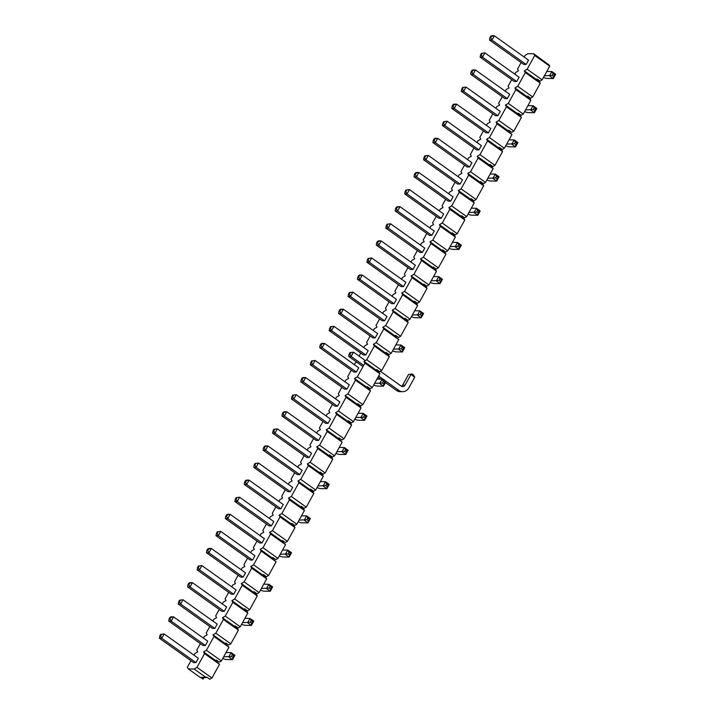 <?xml version="1.0" encoding="UTF-8"?>
<svg xmlns="http://www.w3.org/2000/svg" width="715" height="715" viewBox="0 0 715 715"><rect width="100%" height="100%" fill="white"/><g stroke="black" fill="none" stroke-linecap="round" stroke-linejoin="round"><path stroke-width="1.07" d="M160.544 634.42L164.128 633.937L160.544 634.42L159.329 638.2L161.751 638.245L195.964 662.599L193.542 662.555L159.329 638.2M159.651 636.028L160.562 636.046L161.751 638.245L164.128 633.937L198.341 658.292L195.964 662.599L193.542 662.555M160.562 636.046L161.456 634.428M179.411 600.234L182.995 599.76L179.411 600.234L178.196 604.023L180.618 604.059L214.831 628.413L212.409 628.378L178.196 604.023M178.518 601.851L179.429 601.869L180.618 604.059L182.995 599.76L217.208 624.106L214.831 628.413L212.409 628.378M179.429 601.869L180.323 600.251M231.437 656.424L232.849 657.434L233.742 655.816L232.321 654.806L231.437 656.424L223.634 656.835M168.767 621.112L169.089 618.94L169.991 618.958L170.885 617.34L173.566 616.848L171.189 621.156L168.767 621.112L202.971 645.466L205.393 645.502L171.189 621.156L169.991 618.958M222.714 658.506A8.249 2.038 -151.1 0 0 226.548 659.516L232.527 659.605L228.755 656.915L231.133 652.616L226.012 652.536M232.321 654.806L231.133 652.616L234.904 655.298L232.527 659.605L232.849 657.434M234.904 655.298L233.742 655.816M170.885 617.34L169.973 617.322L171.144 616.813L173.566 616.848L207.77 641.203L205.393 645.502L202.971 645.466M169.973 617.322L169.089 618.94M250.304 622.247L251.716 623.257L252.609 621.639L251.197 620.629L250.304 622.247L242.501 622.658M187.634 586.935L187.956 584.763L188.858 584.772L189.752 583.163L192.433 582.662L190.056 586.97L187.634 586.935L221.847 611.289L224.269 611.325L190.056 586.97L188.858 584.772M241.581 624.32A8.249 2.038 -151.1 0 0 245.415 625.33L251.394 625.428L247.622 622.738L250 618.43L244.879 618.35M251.197 620.629L250 618.43L253.771 621.121L251.394 625.428L251.716 623.257M253.771 621.121L252.609 621.639M189.752 583.163L188.849 583.145L190.011 582.627L192.433 582.662L226.637 607.017L224.269 611.325L221.847 611.289M188.849 583.145L187.956 584.763M198.278 566.057L201.871 565.574L198.278 566.057L197.072 569.846L199.494 569.882L233.698 594.236L231.276 594.201L197.072 569.846M197.385 567.674L198.296 567.683L199.494 569.882L201.871 565.574L236.075 589.929L233.698 594.236L231.276 594.201M198.296 567.683L199.19 566.074M269.171 588.07L270.583 589.071L271.477 587.462L270.064 586.452L269.171 588.07L261.368 588.481M206.501 552.758L206.823 550.577L207.734 550.595L208.619 548.977L211.3 548.485L208.923 552.793L206.501 552.758L240.714 577.103L243.136 577.148L208.923 552.793L207.734 550.595M260.457 590.143A8.249 2.038 -151.1 0 0 264.291 591.153L270.27 591.242L266.489 588.561L268.867 584.253L263.746 584.173M270.064 586.452L268.867 584.253L272.647 586.944L270.27 591.242L270.583 589.071M272.647 586.944L271.477 587.462M208.619 548.977L207.716 548.968L208.878 548.45L211.3 548.485L245.513 572.84L243.136 577.148L240.714 577.103M207.716 548.968L206.823 550.577M217.146 531.88L220.738 531.397L217.146 531.88L215.939 535.669L218.361 535.705L252.565 560.06L250.143 560.015L215.939 535.669M216.261 533.488L217.163 533.506L218.361 535.705L220.738 531.397L254.942 555.752L252.565 560.06L250.143 560.015M217.163 533.506L218.057 531.889M288.038 553.884L289.459 554.894L290.344 553.276L288.931 552.275L288.038 553.884L280.244 554.295M225.368 518.572L225.69 516.4L226.601 516.418L227.495 514.8L230.167 514.308L227.79 518.616L225.368 518.572L259.581 542.926L262.003 542.962L227.79 518.616L226.601 516.418M279.324 555.966A8.249 2.038 -151.1 0 0 283.158 556.976L289.137 557.065L285.356 554.375L287.734 550.076L282.622 549.996M288.931 552.275L287.734 550.076L291.514 552.758L289.137 557.065L289.459 554.894M291.514 552.758L290.344 553.276M227.495 514.8L226.584 514.782L227.745 514.273L230.167 514.308L264.38 538.663L262.003 542.962L259.581 542.926M226.584 514.782L225.69 516.4M236.013 497.694L239.605 497.22L236.013 497.694L234.806 501.483L237.228 501.519L271.432 525.874L269.01 525.838L234.806 501.483M235.128 499.311L236.03 499.329L237.228 501.519L239.605 497.22L273.809 521.566L271.432 525.874L269.01 525.838M236.03 499.329L236.924 497.712M306.905 519.707L308.326 520.717L309.211 519.099L307.799 518.089L306.905 519.707L299.111 520.118M244.235 484.395L244.557 482.223L245.468 482.232L246.362 480.623L249.035 480.123L246.657 484.43L244.235 484.395L278.448 508.749L280.87 508.785L246.657 484.43L245.468 482.232M298.191 521.78A8.249 2.038 -151.1 0 0 302.025 522.79L308.004 522.888L304.233 520.198L306.601 515.89L301.489 515.81M307.799 518.089L306.601 515.89L310.382 518.581L308.004 522.888L308.326 520.717M310.382 518.581L309.211 519.099M246.362 480.623L245.451 480.605L246.612 480.087L249.035 480.123L283.247 504.477L280.87 508.785L278.448 508.749M245.451 480.605L244.557 482.223M254.889 463.517L258.473 463.034L254.889 463.517L253.673 467.306L256.095 467.342L290.308 491.697L287.886 491.661L253.673 467.306M253.995 465.134L254.898 465.143L256.095 467.342L258.473 463.034L292.676 487.389L290.308 491.697L287.886 491.661M254.898 465.143L255.791 463.535M325.772 485.53L327.193 486.531L328.087 484.922L326.666 483.912L325.772 485.53L317.978 485.941M263.111 450.218L263.424 448.046L264.336 448.055L265.229 446.437L267.911 445.945L265.533 450.253L263.111 450.218L297.315 474.572L299.737 474.608L265.533 450.253L264.336 448.055M317.058 487.603A8.249 2.038 -151.1 0 0 320.892 488.613L326.871 488.702L323.1 486.021L325.477 481.713L320.356 481.633M326.666 483.912L325.477 481.713L329.249 484.404L326.871 488.702L327.193 486.531M329.249 484.404L328.087 484.922M265.229 446.437L264.318 446.428L265.488 445.91L267.911 445.945L302.114 470.3L299.737 474.608L297.315 474.572M264.318 446.428L263.424 448.046M273.756 429.34L277.34 428.857L273.756 429.34L272.54 433.129L274.962 433.165L309.175 457.52L306.753 457.475L272.54 433.129M272.862 430.948L273.774 430.966L274.962 433.165L277.34 428.857L311.552 453.212L309.175 457.52L306.753 457.475M273.774 430.966L274.658 429.349M344.648 451.344L346.06 452.354L346.954 450.736L345.533 449.735L344.648 451.344L336.845 451.755M281.978 416.032L282.3 413.86L283.203 413.878L284.096 412.26L286.778 411.769L284.4 416.076L281.978 416.032L316.182 440.386L318.604 440.422L284.4 416.076L283.203 413.878M335.925 453.426A8.249 2.038 -151.1 0 0 339.759 454.436L345.738 454.526L341.967 451.835L344.344 447.536L339.223 447.456M345.533 449.735L344.344 447.536L348.116 450.218L345.738 454.526L346.06 452.354M348.116 450.218L346.954 450.736M284.096 412.26L283.185 412.251L284.356 411.733L286.778 411.769L320.981 436.123L318.604 440.422L316.182 440.386M283.185 412.251L282.3 413.86M292.623 395.154L296.207 394.68L292.623 395.154L291.407 398.943L293.829 398.979L328.042 423.334L325.62 423.298L291.407 398.943M291.729 396.771L292.641 396.789L293.829 398.979L296.207 394.68L330.419 419.035L328.042 423.334L325.62 423.298M292.641 396.789L293.534 395.172M363.515 417.167L364.927 418.177L365.821 416.559L364.4 415.549L363.515 417.167L355.713 417.578M300.845 381.855L301.167 379.683L302.07 379.692L302.963 378.083L305.645 377.592L303.267 381.89L300.845 381.855L335.049 406.209L337.471 406.245L303.267 381.89L302.07 379.692M354.792 419.24A8.249 2.038 -151.1 0 0 358.626 420.25L364.605 420.349L360.834 417.658L363.211 413.35L358.09 413.27M364.4 415.549L363.211 413.35L366.983 416.041L364.605 420.349L364.927 418.177M366.983 416.041L365.821 416.559M302.963 378.083L302.052 378.065L303.223 377.547L305.645 377.592L339.848 401.937L337.471 406.245L335.049 406.209M302.052 378.065L301.167 379.683M311.49 360.977L315.074 360.494L311.49 360.977L310.274 364.766L312.696 364.802L346.909 389.157L344.487 389.121L310.274 364.766M310.596 362.594L311.508 362.603L312.696 364.802L315.074 360.494L349.286 384.849L346.909 389.157L344.487 389.121M311.508 362.603L312.401 360.995M330.357 326.8L333.95 326.317L330.357 326.8L329.15 330.589L331.572 330.625L365.776 354.98L363.354 354.935L329.15 330.589M329.463 328.408L330.375 328.426L331.572 330.625L333.95 326.317L368.154 350.672L365.776 354.98L363.354 354.935M330.375 328.426L331.268 326.809M349.224 292.614L352.817 292.14L349.224 292.614L348.017 296.403L350.439 296.448L384.643 320.794L382.221 320.758L348.017 296.403M348.339 294.231L349.242 294.249L350.439 296.448L352.817 292.14L387.021 316.495L384.643 320.794L382.221 320.758M349.242 294.249L350.136 292.632M368.091 258.437L371.684 257.954L368.091 258.437L366.884 262.226L369.306 262.262L403.51 286.617L401.088 286.581L366.884 262.226M367.206 260.054L368.109 260.063L369.306 262.262L371.684 257.954L405.888 282.309L403.51 286.617L401.088 286.581M368.109 260.063L369.003 258.455M382.382 382.99L383.794 383.991L384.688 382.382L383.276 381.372L382.382 382.99L374.58 383.401M319.712 347.678L320.034 345.506L320.937 345.515L321.83 343.897L324.512 343.406L322.134 347.713L319.712 347.678L353.925 372.032L356.347 372.068L322.134 347.713L320.937 345.515M373.659 385.063A8.249 2.038 -151.1 0 0 377.493 386.073L383.472 386.171L379.701 383.481L382.078 379.173L376.957 379.093M383.276 381.372L382.078 379.173L385.85 381.864L383.472 386.171L383.794 383.991M385.85 381.864L384.688 382.382M321.83 343.897L320.928 343.888L322.09 343.37L324.512 343.406L358.716 367.76L356.347 372.068L353.925 372.032M320.928 343.888L320.034 345.506M401.249 348.804L402.661 349.814L403.555 348.196L402.143 347.195L401.249 348.804L393.447 349.215M338.579 313.492L338.901 311.32L339.813 311.338L340.697 309.72L343.379 309.229L341.001 313.536L338.579 313.492L372.792 337.846L375.214 337.891L341.001 313.536L339.813 311.338M392.535 350.886A8.249 2.038 -151.1 0 0 396.369 351.896L402.348 351.986L398.568 349.304L400.945 344.996L395.824 344.916M402.143 347.195L400.945 344.996L404.726 347.678L402.348 351.986L402.661 349.814M404.726 347.678L403.555 348.196M340.697 309.72L339.795 309.711L340.957 309.193L343.379 309.229L377.592 333.583L375.214 337.891L372.792 337.846M339.795 309.711L338.901 311.32M420.116 314.627L421.537 315.637L422.422 314.019L421.01 313.009L420.116 314.627L412.323 315.038M357.446 279.315L357.768 277.143L358.68 277.152L359.565 275.543L362.246 275.052L359.868 279.351L357.446 279.315L391.659 303.669L394.081 303.705L359.868 279.351L358.68 277.152M411.402 316.7A8.249 2.038 -151.1 0 0 415.236 317.71L421.215 317.809L417.435 315.118L419.812 310.81L414.691 310.73M421.01 313.009L419.812 310.81L423.593 313.501L421.215 317.809L421.537 315.637M423.593 313.501L422.422 314.019M359.565 275.543L358.662 275.525L359.824 275.007L362.246 275.052L396.459 299.397L394.081 303.705L391.659 303.669M358.662 275.525L357.768 277.143M438.983 280.45L440.404 281.451L441.289 279.842L439.877 278.832L438.983 280.45L431.19 280.861M376.313 245.138L376.635 242.966L377.547 242.975L378.441 241.357L381.113 240.866L378.736 245.174L376.313 245.138L410.526 269.492L412.948 269.528L378.736 245.174L377.547 242.975M430.269 282.523A8.249 2.038 -151.1 0 0 434.103 283.533L440.082 283.632L436.311 280.941L438.679 276.633L433.567 276.553M439.877 278.832L438.679 276.633L442.46 279.324L440.082 283.632L440.404 281.451M442.46 279.324L441.289 279.842M378.441 241.357L377.529 241.348L378.691 240.83L381.113 240.866L415.326 265.22L412.948 269.528L410.526 269.492M377.529 241.348L376.635 242.966M386.967 224.26L390.551 223.777L386.967 224.26L385.751 228.049L388.173 228.085L422.386 252.44L419.955 252.395L385.751 228.049M386.073 225.869L386.976 225.886L388.173 228.085L390.551 223.777L424.755 248.132L422.386 252.44L419.955 252.395M386.976 225.886L387.87 224.269M405.834 190.074L409.418 189.6L405.834 190.074L404.619 193.863L407.041 193.908L441.253 218.254L438.831 218.218L404.619 193.863M404.94 191.691L405.852 191.709L407.041 193.908L409.418 189.6L443.631 213.955L441.253 218.254L438.831 218.218M405.852 191.709L406.737 190.092M424.701 155.897L428.285 155.414L424.701 155.897L423.486 159.686L425.908 159.722L460.12 184.077L457.698 184.041L423.486 159.686M423.807 157.515L424.719 157.523L425.908 159.722L428.285 155.414L462.498 179.769L460.12 184.077L457.698 184.041M424.719 157.523L425.604 155.915M443.568 121.72L447.152 121.237L443.568 121.72L442.353 125.509L444.775 125.545L478.987 149.9L476.565 149.855L442.353 125.509M442.674 123.329L443.586 123.346L444.775 125.545L447.152 121.237L481.365 145.592L478.987 149.9L476.565 149.855M443.586 123.346L444.48 121.729M457.85 246.264L459.271 247.274L460.165 245.656L458.744 244.655L457.85 246.264L450.057 246.675M395.189 210.952L395.502 208.78L396.414 208.798L397.308 207.18L399.989 206.689L397.612 210.997L395.189 210.952L429.393 235.306L431.815 235.351L397.612 210.997L396.414 208.798M449.136 248.346A8.249 2.038 -151.1 0 0 452.97 249.356L458.95 249.446L455.178 246.764L457.555 242.456L452.434 242.376M458.744 244.655L457.555 242.456L461.327 245.138L458.95 249.446L459.271 247.274M461.327 245.138L460.165 245.656M397.308 207.18L396.396 207.171L397.567 206.653L399.989 206.689L434.193 231.043L431.815 235.351L429.393 235.306M396.396 207.171L395.502 208.78M476.726 212.087L478.138 213.097L479.032 211.479L477.611 210.469L476.726 212.087L468.924 212.498M414.056 176.775L414.378 174.603L415.281 174.621L416.175 173.003L418.856 172.512L416.479 176.811L414.056 176.775L448.26 201.13L450.682 201.165L416.479 176.811L415.281 174.621M468.003 214.16A8.249 2.038 -151.1 0 0 471.837 215.17L477.817 215.269L474.045 212.578L476.422 208.271L471.301 208.19M477.611 210.469L476.422 208.271L480.194 210.961L477.817 215.269L478.138 213.097M480.194 210.961L479.032 211.479M416.175 173.003L415.263 172.985L416.434 172.467L418.856 172.512L453.06 196.857L450.682 201.165L448.26 201.13M415.263 172.985L414.378 174.603M495.593 177.91L497.005 178.911L497.899 177.302L496.478 176.292L495.593 177.91L487.791 178.321M432.924 142.598L433.245 140.426L434.148 140.435L435.042 138.826L437.723 138.326L435.346 142.634L432.924 142.598L467.127 166.953L469.549 166.988L435.346 142.634L434.148 140.435M486.87 179.983A8.249 2.038 -151.1 0 0 490.704 180.993L496.684 181.092L492.912 178.401L495.289 174.094L490.168 174.013M496.478 176.292L495.289 174.094L499.061 176.784L496.684 181.092L497.005 178.911M499.061 176.784L497.899 177.302M435.042 138.826L434.13 138.808L435.301 138.29L437.723 138.326L471.927 162.68L469.549 166.988L467.127 166.953M434.13 138.808L433.245 140.426M514.46 143.724L515.873 144.734L516.766 143.116L515.354 142.115L514.46 143.724L506.658 144.144M451.791 108.412L452.112 106.24L453.015 106.258L453.909 104.64L456.59 104.149L454.213 108.457L451.791 108.412L485.994 132.767L488.417 132.811L454.213 108.457L453.015 106.258M505.737 145.806A8.249 2.038 -151.1 0 0 509.572 146.816L515.551 146.906L511.779 144.224L514.157 139.917L509.035 139.836M515.354 142.115L514.157 139.917L517.928 142.598L515.551 146.906L515.873 144.734M517.928 142.598L516.766 143.116M453.909 104.64L453.006 104.631L454.168 104.113L456.59 104.149L490.794 128.503L488.417 132.811L485.994 132.767M453.006 104.631L452.112 106.24M462.435 87.534L466.028 87.06L462.435 87.534L461.229 91.323L463.651 91.368L497.854 115.714L495.432 115.678L461.229 91.323M461.541 89.152L462.453 89.169L463.651 91.368L466.028 87.06L500.232 111.415L497.854 115.714L495.432 115.678M462.453 89.169L463.347 87.552M533.327 109.547L534.74 110.557L535.633 108.939L534.221 107.929L533.327 109.547L525.525 109.958M470.658 74.235L470.979 72.063L471.891 72.081L472.776 70.463L475.457 69.972L473.08 74.271L470.658 74.235L504.87 98.59L507.293 98.625L473.08 74.271L471.891 72.081M524.613 111.629A8.249 2.038 -151.1 0 0 528.448 112.63L534.427 112.729L530.646 110.039L533.024 105.731L527.902 105.65M534.221 107.929L533.024 105.731L536.804 108.421L534.427 112.729L534.74 110.557M536.804 108.421L535.633 108.939M472.776 70.463L471.873 70.445L473.035 69.927L475.457 69.972L509.67 94.317L507.293 98.625L504.87 98.59M471.873 70.445L470.979 72.063M481.302 53.357L484.895 52.874L481.302 53.357L480.096 57.146L482.518 57.182L516.722 81.537L514.3 81.501L480.096 57.146M480.417 54.975L481.32 54.984L482.518 57.182L484.895 52.874L519.099 77.229L516.722 81.537L514.3 81.501M481.32 54.984L482.214 53.375M552.195 75.37L553.616 76.371L554.5 74.762L553.088 73.752L552.195 75.37L544.401 75.781M489.525 40.058L489.847 37.886L490.758 37.895L491.643 36.286L494.324 35.786L491.947 40.094L489.525 40.058L523.738 64.413L526.16 64.448L491.947 40.094L490.758 37.895M543.48 77.443A8.249 2.038 -151.1 0 0 547.315 78.453L553.294 78.552L549.513 75.862L551.891 71.554L546.769 71.473M553.088 73.752L551.891 71.554L555.671 74.244L553.294 78.552L553.616 76.371M555.671 74.244L554.5 74.762M491.643 36.286L490.74 36.268L491.902 35.75L494.324 35.786L528.537 60.14L526.16 64.448L523.738 64.413M490.74 36.268L489.847 37.886M533.765 53.777L527.938 53.688L525.114 55.341L524.175 57.039L525.114 55.341L527.938 53.688L533.765 53.777L546.046 62.786L533.765 53.777L534.731 55.484L533.765 53.777M517.544 69.06L521.128 62.554L517.544 69.06L518.5 70.776L515.685 72.43L514.746 74.128L515.685 72.43L518.5 70.776L517.544 69.06M508.106 86.149L511.699 79.642L508.106 86.149L509.071 87.865L506.247 89.518L505.308 91.216L506.247 89.518L509.071 87.865L508.106 86.149M498.668 103.246L502.261 96.74L498.668 103.246L499.633 104.953L496.818 106.607L495.87 108.314L496.818 106.607L499.633 104.953L498.668 103.246M489.239 120.334L492.832 113.828L489.239 120.334L490.204 122.042L487.38 123.695L486.441 125.402L487.38 123.695L490.204 122.042L489.239 120.334M479.801 137.423L483.394 130.916L479.801 137.423L480.766 139.13L477.951 140.784L477.003 142.491L477.951 140.784L480.766 139.13L479.801 137.423M470.372 154.512L473.965 148.005L470.372 154.512L471.337 156.228L468.513 157.872L467.574 159.579L468.513 157.872L471.337 156.228L470.372 154.512M460.934 171.6L464.527 165.094L460.934 171.6L461.899 173.316L459.075 174.969L458.136 176.668L459.075 174.969L461.899 173.316L460.934 171.6M451.505 188.689L455.089 182.182L451.505 188.689L452.461 190.405L449.646 192.058L448.707 193.756L449.646 192.058L452.461 190.405L451.505 188.689M442.067 205.786L445.66 199.279L442.067 205.786L443.032 207.493L440.208 209.146L439.269 210.845L440.208 209.146L443.032 207.493L442.067 205.786M432.629 222.874L436.221 216.368L432.629 222.874L433.594 224.582L430.779 226.235L429.831 227.942L430.779 226.235L433.594 224.582L432.629 222.874M423.2 239.963L426.792 233.456L423.2 239.963L424.165 241.67L421.341 243.323L420.402 245.031L421.341 243.323L424.165 241.67L423.2 239.963M413.762 257.051L417.354 250.545L413.762 257.051L414.727 258.767L411.911 260.412L410.964 262.119L411.911 260.412L414.727 258.767L413.762 257.051M404.332 274.14L407.925 267.633L404.332 274.14L405.298 275.856L402.474 277.509L401.535 279.207L402.474 277.509L405.298 275.856L404.332 274.14M394.894 291.228L398.487 284.722L394.894 291.228L395.86 292.944L393.036 294.598L392.097 296.296L393.036 294.598L395.86 292.944L394.894 291.228M385.465 308.326L389.049 301.819L385.465 308.326L386.422 310.033L383.606 311.686L382.668 313.385L383.606 311.686L386.422 310.033L385.465 308.326M376.027 325.414L379.62 318.908L376.027 325.414L376.993 327.121L374.168 328.775L373.23 330.482L374.168 328.775L376.993 327.121L376.027 325.414M366.589 342.503L370.182 335.996L366.589 342.503L367.555 344.21L364.739 345.863L363.801 347.57L364.739 345.863L367.555 344.21L366.589 342.503M359.082 356.115L360.753 353.085L359.082 356.115M356.722 362.121L355.301 362.952L354.363 364.659L355.301 362.952L356.722 362.121M347.722 376.68L351.315 370.173L347.722 376.68L348.688 378.396L345.872 380.049L344.925 381.747L345.872 380.049L348.688 378.396L347.722 376.68M338.293 393.768L341.886 387.262L338.293 393.768L339.259 395.484L336.434 397.138L335.496 398.836L336.434 397.138L339.259 395.484L338.293 393.768M328.855 410.857L332.448 404.35L328.855 410.857L329.821 412.573L326.996 414.226L326.058 415.924L326.996 414.226L329.821 412.573L328.855 410.857M319.426 427.954L323.01 421.448L319.426 427.954L320.383 429.661L317.567 431.315L316.629 433.022L317.567 431.315L320.383 429.661L319.426 427.954M309.988 445.043L313.581 438.536L309.988 445.043L310.954 446.75L308.129 448.403L307.191 450.11L308.129 448.403L310.954 446.75L309.988 445.043M300.55 462.131L304.143 455.625L300.55 462.131L301.516 463.847L298.7 465.492L297.762 467.199L298.7 465.492L301.516 463.847L300.55 462.131M291.121 479.22L294.714 472.713L291.121 479.22L292.086 480.936L289.262 482.589L288.324 484.287L289.262 482.589L292.086 480.936L291.121 479.22M281.683 496.308L285.276 489.802L281.683 496.308L282.648 498.024L279.833 499.678L278.886 501.376L279.833 499.678L282.648 498.024L281.683 496.308M272.254 513.397L275.847 506.89L272.254 513.397L273.219 515.113L270.395 516.766L269.457 518.464L270.395 516.766L273.219 515.113L272.254 513.397M262.816 530.494L266.409 523.988L262.816 530.494L263.781 532.201L260.957 533.855L260.019 535.562L260.957 533.855L263.781 532.201L262.816 530.494M253.387 547.583L256.98 541.076L253.387 547.583L254.343 549.29L251.528 550.943L250.59 552.65L251.528 550.943L254.343 549.29L253.387 547.583M243.949 564.671L247.542 558.165L243.949 564.671L244.914 566.387L242.09 568.032L241.152 569.739L242.09 568.032L244.914 566.387L243.949 564.671M234.511 581.76L238.104 575.253L234.511 581.76L235.476 583.476L232.661 585.129L231.723 586.827L232.661 585.129L235.476 583.476L234.511 581.76M225.082 598.848L228.675 592.342L225.082 598.848L226.047 600.564L223.223 602.218L222.285 603.916L223.223 602.218L226.047 600.564L225.082 598.848M215.644 615.937L219.237 609.43L215.644 615.937L216.609 617.653L213.794 619.306L212.847 621.004L213.794 619.306L216.609 617.653L215.644 615.937M206.215 633.034L209.808 626.528L206.215 633.034L207.18 634.741L204.356 636.395L203.418 638.102L204.356 636.395L207.18 634.741L206.215 633.034M196.777 650.123L200.37 643.616L196.777 650.123L197.742 651.83L194.918 653.483L193.98 655.19L194.918 653.483L197.742 651.83L196.777 650.123M187.348 667.211L190.941 660.705L187.348 667.211L188.304 668.918L194.14 669.017L196.956 667.363L204.535 653.635L203.569 651.928L206.394 650.275L213.973 636.547L213.007 634.831L215.823 633.186L223.402 619.458L222.436 617.742L225.261 616.089L232.84 602.37L231.875 600.654L234.69 599L242.269 585.281L241.304 583.565L244.128 581.912L251.707 568.184L250.742 566.477L253.566 564.823L261.136 551.095L260.18 549.388L262.995 547.735L270.574 534.007L269.609 532.291L272.433 530.646L280.012 516.918L279.047 515.202L281.862 513.549L289.441 499.83L288.476 498.114L291.3 496.46L298.879 482.741L297.914 481.025L300.729 479.372L308.308 465.644L307.343 463.937L310.167 462.283L317.746 448.555L316.781 446.848L319.605 445.195L327.175 431.467L326.219 429.76L329.034 428.106L336.613 414.378L335.648 412.662L338.472 411.009L346.051 397.29L345.086 395.574L347.901 393.92L355.48 380.201L354.515 378.485L357.339 376.832L364.918 363.104L363.953 361.397L366.768 359.743L374.347 346.015L373.382 344.308L376.206 342.655L383.785 328.927L382.82 327.22L385.644 325.566L393.214 311.838L392.258 310.122L395.073 308.478L402.652 294.75L401.687 293.034L404.511 291.38L412.09 277.661L411.125 275.945L413.94 274.292L421.519 260.564L420.554 258.857L423.378 257.203L430.957 243.475L429.992 241.768L432.807 240.115L440.386 226.387L439.421 224.68L442.245 223.026L449.824 209.298L448.859 207.582L451.683 205.938L459.253 192.21L458.297 190.494L461.112 188.84L468.691 175.121L467.726 173.405L470.55 171.752L478.129 158.024L477.164 156.317L479.979 154.663L487.558 140.935L486.593 139.228L489.418 137.575L496.997 123.847L496.031 122.14L498.847 120.486L506.426 106.758L505.46 105.042L508.285 103.398L515.864 89.67L514.898 87.954L517.723 86.3L525.293 72.581L524.336 70.865L527.152 69.212L534.731 55.484L549.71 66.155L542.131 79.883L527.152 69.212L534.731 55.484L549.71 66.155L542.131 79.883L540.048 81.099L537.099 78.999L540.048 81.099L542.131 79.883L527.152 69.212L524.336 70.865L536.366 79.428L537.099 78.999L536.366 79.428L524.336 70.865L525.293 72.581L540.281 83.244L532.702 96.972L530.61 98.187L527.661 96.096L530.61 98.187L532.702 96.972L517.723 86.3L525.293 72.581L540.281 83.244L532.702 96.972L517.723 86.3L514.898 87.954L526.928 96.525L527.661 96.096L526.928 96.525L514.898 87.954L515.864 89.67L530.843 100.332L523.264 114.06L521.181 115.285L518.232 113.184L521.181 115.285L523.264 114.06L508.285 103.398L515.864 89.67L530.843 100.332L523.264 114.06L508.285 103.398L505.46 105.042L517.499 113.614L518.232 113.184L517.499 113.614L505.46 105.042L506.426 106.758L521.405 117.421L513.835 131.149L511.743 132.373L508.794 130.273L511.743 132.373L513.835 131.149L498.847 120.486L506.426 106.758L521.405 117.421L513.835 131.149L498.847 120.486L496.031 122.14L508.061 130.702L508.794 130.273L508.061 130.702L496.031 122.14L496.997 123.847L511.976 134.509L504.397 148.237L502.305 149.462L499.365 147.362L502.305 149.462L504.397 148.237L489.418 137.575L496.997 123.847L511.976 134.509L504.397 148.237L489.418 137.575L486.593 139.228L498.623 147.791L499.365 147.362L498.623 147.791L486.593 139.228L487.558 140.935L502.538 151.607L494.959 165.326L492.876 166.55L489.927 164.45L492.876 166.55L494.959 165.326L479.979 154.663L487.558 140.935L502.538 151.607L494.959 165.326L479.979 154.663L477.164 156.317L489.194 164.879L489.927 164.45L489.194 164.879L477.164 156.317L478.129 158.024L493.109 168.695L485.53 182.423L483.438 183.639L480.489 181.538L483.438 183.639L485.53 182.423L470.55 171.752L478.129 158.024L493.109 168.695L485.53 182.423L470.55 171.752L467.726 173.405L479.756 181.968L480.489 181.538L479.756 181.968L467.726 173.405L468.691 175.121L483.671 185.784L476.092 199.512L474.009 200.727L471.06 198.636L474.009 200.727L476.092 199.512L461.112 188.84L468.691 175.121L483.671 185.784L476.092 199.512L461.112 188.84L458.297 190.494L470.327 199.065L471.06 198.636L470.327 199.065L458.297 190.494L459.253 192.21L474.242 202.872L466.663 216.6L464.571 217.825L461.622 215.724L464.571 217.825L466.663 216.6L451.683 205.938L459.253 192.21L474.242 202.872L466.663 216.6L451.683 205.938L448.859 207.582L460.889 216.153L461.622 215.724L460.889 216.153L448.859 207.582L449.824 209.298L464.804 219.961L457.225 233.689L455.142 234.913L452.193 232.813L455.142 234.913L457.225 233.689L442.245 223.026L449.824 209.298L464.804 219.961L457.225 233.689L442.245 223.026L439.421 224.68L451.46 233.242L452.193 232.813L451.46 233.242L439.421 224.68L440.386 226.387L455.366 237.049L447.796 250.777L445.704 252.002L442.755 249.901L445.704 252.002L447.796 250.777L432.807 240.115L440.386 226.387L455.366 237.049L447.796 250.777L432.807 240.115L429.992 241.768L442.022 250.33L442.755 249.901L442.022 250.33L429.992 241.768L430.957 243.475L445.937 254.147L438.358 267.866L436.266 269.09L433.326 266.99L436.266 269.09L438.358 267.866L423.378 257.203L430.957 243.475L445.937 254.147L438.358 267.866L423.378 257.203L420.554 258.857L432.584 267.419L433.326 266.99L432.584 267.419L420.554 258.857L421.519 260.564L436.499 271.235L428.92 284.954L426.837 286.179L423.888 284.078L426.837 286.179L428.92 284.954L413.94 274.292L421.519 260.564L436.499 271.235L428.92 284.954L413.94 274.292L411.125 275.945L423.155 284.507L423.888 284.078L423.155 284.507L411.125 275.945L412.09 277.661L427.07 288.324L419.491 302.052L417.399 303.267L414.45 301.176L417.399 303.267L419.491 302.052L404.511 291.38L412.09 277.661L427.07 288.324L419.491 302.052L404.511 291.38L401.687 293.034L413.717 301.605L414.45 301.176L413.717 301.605L401.687 293.034L402.652 294.75L417.632 305.412L410.053 319.14L407.97 320.365L405.021 318.264L407.97 320.365L410.053 319.14L395.073 308.478L402.652 294.75L417.632 305.412L410.053 319.14L395.073 308.478L392.258 310.122L404.288 318.693L405.021 318.264L404.288 318.693L392.258 310.122L393.214 311.838L408.202 322.501L400.623 336.229L398.532 337.453L395.583 335.353L398.532 337.453L400.623 336.229L385.644 325.566L393.214 311.838L408.202 322.501L400.623 336.229L385.644 325.566L382.82 327.22L394.85 335.782L395.583 335.353L394.85 335.782L382.82 327.22L383.785 328.927L398.764 339.589L391.185 353.317L389.103 354.542L386.154 352.441L389.103 354.542L391.185 353.317L376.206 342.655L383.785 328.927L398.764 339.589L391.185 353.317L376.206 342.655L373.382 344.308L385.421 352.87L386.154 352.441L385.421 352.87L373.382 344.308L374.347 346.015L389.326 356.687L381.756 370.406L379.665 371.63L376.716 369.53L379.665 371.63L381.756 370.406L366.768 359.743L374.347 346.015L389.326 356.687L381.756 370.406L366.768 359.743L363.953 361.397L375.983 369.959L376.716 369.53L375.983 369.959L363.953 361.397L364.918 363.104L379.897 373.775L372.318 387.494L370.227 388.719L367.287 386.618L370.227 388.719L372.318 387.494L357.339 376.832L364.918 363.104L379.897 373.775L372.318 387.494L357.339 376.832L354.515 378.485L366.545 387.047L367.287 386.618L366.545 387.047L354.515 378.485L355.48 380.201L370.459 390.864L362.88 404.592L360.798 405.807L357.849 403.716L360.798 405.807L362.88 404.592L347.901 393.92L355.48 380.201L370.459 390.864L362.88 404.592L347.901 393.92L345.086 395.574L357.116 404.145L357.849 403.716L357.116 404.145L345.086 395.574L346.051 397.29L361.03 407.952L353.451 421.68L351.36 422.905L348.411 420.804L351.36 422.905L353.451 421.68L338.472 411.009L346.051 397.29L361.03 407.952L353.451 421.68L338.472 411.009L335.648 412.662L347.678 421.233L348.411 420.804L347.678 421.233L335.648 412.662L336.613 414.378L351.592 425.041L344.013 438.769L341.931 439.993L338.981 437.893L341.931 439.993L344.013 438.769L329.034 428.106L336.613 414.378L351.592 425.041L344.013 438.769L329.034 428.106L326.219 429.76L338.249 438.322L338.981 437.893L338.249 438.322L326.219 429.76L327.175 431.467L342.163 442.129L334.584 455.857L332.493 457.082L329.544 454.981L332.493 457.082L334.584 455.857L319.605 445.195L327.175 431.467L342.163 442.129L334.584 455.857L319.605 445.195L316.781 446.848L328.811 455.41L329.544 454.981L328.811 455.41L316.781 446.848L317.746 448.555L332.725 459.227L325.146 472.946L323.064 474.17L320.114 472.07L323.064 474.17L325.146 472.946L310.167 462.283L317.746 448.555L332.725 459.227L325.146 472.946L310.167 462.283L307.343 463.937L319.382 472.499L320.114 472.07L319.382 472.499L307.343 463.937L308.308 465.644L323.287 476.315L315.717 490.034L313.626 491.259L310.676 489.158L313.626 491.259L315.717 490.034L300.729 479.372L308.308 465.644L323.287 476.315L315.717 490.034L300.729 479.372L297.914 481.025L309.944 489.587L310.676 489.158L309.944 489.587L297.914 481.025L298.879 482.741L313.858 493.404L306.279 507.132L304.188 508.347L301.247 506.247L304.188 508.347L306.279 507.132L291.3 496.46L298.879 482.741L313.858 493.404L306.279 507.132L291.3 496.46L288.476 498.114L300.506 506.685L301.247 506.247L300.506 506.685L288.476 498.114L289.441 499.83L304.42 510.492L296.841 524.22L294.759 525.445L291.809 523.344L294.759 525.445L296.841 524.22L281.862 513.549L289.441 499.83L304.42 510.492L296.841 524.22L281.862 513.549L279.047 515.202L291.077 523.773L291.809 523.344L291.077 523.773L279.047 515.202L280.012 516.918L294.991 527.581L287.412 541.309L285.321 542.533L282.371 540.433L285.321 542.533L287.412 541.309L272.433 530.646L280.012 516.918L294.991 527.581L287.412 541.309L272.433 530.646L269.609 532.291L281.639 540.862L282.371 540.433L281.639 540.862L269.609 532.291L270.574 534.007L285.553 544.669L277.974 558.397L275.892 559.622L272.942 557.521L275.892 559.622L277.974 558.397L262.995 547.735L270.574 534.007L285.553 544.669L277.974 558.397L262.995 547.735L260.18 549.388L272.209 557.95L272.942 557.521L272.209 557.95L260.18 549.388L261.136 551.095L276.124 561.758L268.545 575.486L266.454 576.71L263.504 574.61L266.454 576.71L268.545 575.486L253.566 564.823L261.136 551.095L276.124 561.758L268.545 575.486L253.566 564.823L250.742 566.477L262.771 575.039L263.504 574.61L262.771 575.039L250.742 566.477L251.707 568.184L266.686 578.855L259.107 592.574L257.025 593.799L254.075 591.698L257.025 593.799L259.107 592.574L244.128 581.912L251.707 568.184L266.686 578.855L259.107 592.574L244.128 581.912L241.304 583.565L253.342 592.127L254.075 591.698L253.342 592.127L241.304 583.565L242.269 585.281L257.248 595.944L249.678 609.672L247.587 610.887L244.637 608.787L247.587 610.887L249.678 609.672L234.69 599L242.269 585.281L257.248 595.944L249.678 609.672L234.69 599L231.875 600.654L243.904 609.225L244.637 608.787L243.904 609.225L231.875 600.654L232.84 602.37L247.819 613.032L240.24 626.76L238.158 627.985L235.208 625.884L238.158 627.985L240.24 626.76L225.261 616.089L232.84 602.37L247.819 613.032L240.24 626.76L225.261 616.089L222.436 617.742L234.466 626.313L235.208 625.884L234.466 626.313L222.436 617.742L223.402 619.458L238.381 630.121L230.802 643.849L228.72 645.073L225.77 642.973L228.72 645.073L230.802 643.849L215.823 633.186L223.402 619.458L238.381 630.121L230.802 643.849L215.823 633.186L213.007 634.831L225.037 643.402L225.77 642.973L225.037 643.402L213.007 634.831L213.973 636.547L228.952 647.209L221.373 660.937L219.282 662.162L216.332 660.061L219.282 662.162L221.373 660.937L206.394 650.275L213.973 636.547L228.952 647.209L221.373 660.937L206.394 650.275L203.569 651.928L215.599 660.49L216.332 660.061L215.599 660.49L203.569 651.928L204.535 653.635L219.514 664.298L211.935 678.026L209.853 679.25L206.903 677.15L209.853 679.25L211.935 678.026L196.956 667.363L204.535 653.635L219.514 664.298L211.935 678.026L196.956 667.363L194.14 669.017L188.304 668.918L200.343 677.489L206.17 677.579L194.14 669.017L206.17 677.579L206.903 677.15L200.343 677.489L188.304 668.918L187.348 667.211M536.616 79.874L539.566 81.975L540.281 83.244L539.566 81.975L536.616 79.874M527.178 96.963L530.128 99.063L530.843 100.332L530.128 99.063L527.178 96.963M517.749 114.06L520.699 116.161L521.405 117.421L520.699 116.161L517.749 114.06M508.311 131.149L511.976 134.509L508.311 131.149M498.873 148.237L501.823 150.338L502.538 151.607L501.823 150.338L498.873 148.237M489.444 165.326L492.394 167.426L493.109 168.695L492.394 167.426L489.444 165.326M480.006 182.414L482.956 184.515L483.671 185.784L482.956 184.515L480.006 182.414M470.577 199.503L473.527 201.603L474.242 202.872L473.527 201.603L470.577 199.503M461.139 216.6L464.089 218.692L464.804 219.961L464.089 218.692L461.139 216.6M451.71 233.689L454.66 235.789L455.366 237.049L454.66 235.789L451.71 233.689M442.272 250.777L445.222 252.878L445.937 254.147L445.222 252.878L442.272 250.777M432.843 267.866L435.784 269.966L436.499 271.235L435.784 269.966L432.843 267.866M423.405 284.954L426.355 287.055L427.07 288.324L426.355 287.055L423.405 284.954M413.967 302.043L416.917 304.143L417.632 305.412L416.917 304.143L413.967 302.043M404.538 319.14L407.487 321.232L408.202 322.501L407.487 321.232L404.538 319.14M395.1 336.229L398.764 339.589L395.1 336.229M385.671 353.317L388.62 355.418L389.326 356.687L388.62 355.418L385.671 353.317M376.233 370.406L379.182 372.506L379.897 373.775L379.182 372.506L376.233 370.406M366.804 387.494L369.744 389.595L370.459 390.864L369.744 389.595L366.804 387.494M357.366 404.583L360.315 406.683L361.03 407.952L360.315 406.683L357.366 404.583M347.928 421.68L350.877 423.772L351.592 425.041L350.877 423.772L347.928 421.68M338.499 438.769L342.163 442.129L338.499 438.769M329.061 455.857L332.01 457.957L332.725 459.227L332.01 457.957L329.061 455.857M319.632 472.946L322.581 475.046L323.287 476.315L322.581 475.046L319.632 472.946M310.194 490.034L313.143 492.135L313.858 493.404L313.143 492.135L310.194 490.034M300.765 507.123L303.705 509.223L304.42 510.492L303.705 509.223L300.765 507.123M291.327 524.22L294.276 526.312L294.991 527.581L294.276 526.312L291.327 524.22M281.889 541.309L285.553 544.669L281.889 541.309M272.46 558.397L276.124 561.758L272.46 558.397M263.022 575.486L265.971 577.586L266.686 578.855L265.971 577.586L263.022 575.486M253.593 592.574L256.542 594.674L257.248 595.944L256.542 594.674L253.593 592.574M244.155 609.663L247.104 611.763L247.819 613.032L247.104 611.763L244.155 609.663M234.726 626.751L237.666 628.851L238.381 630.121L237.666 628.851L234.726 626.751M225.288 643.849L228.952 647.209L225.288 643.849M215.85 660.937L219.514 664.298L215.85 660.937M203.042 679.143L203.918 677.543L203.042 679.143L200.727 677.498L203.042 679.143M548.995 64.886L549.71 66.155L548.995 64.886L546.046 62.786L548.995 64.886M412.126 373.972L408.533 374.445L412.126 373.972L413.538 374.973L414.727 377.171L410.955 374.49L405.083 385.117A3.173 2.789 -89.1 0 1 401.24 386.127L380.326 371.246M362.997 366.589L348.732 356.428L351.154 356.463L349.957 354.274L350.851 352.656L349.939 352.638L353.532 352.164L351.154 356.463L363.667 365.374M365.347 360.575L353.532 352.164L350.851 352.656M378.646 376.036L398.863 390.435A8.249 7.248 90.9 0 0 402.599 391.686A8.249 7.248 90.9 0 0 408.864 387.807L414.727 377.171M408.533 374.445L402.661 385.081A3.173 2.789 -89.1 0 1 401.473 386.279M377.976 377.252L380.648 379.147M385.457 382.579L396.441 390.399A8.249 7.248 90.9 0 0 400.177 391.65L402.599 391.686M349.939 352.638L349.045 354.256L349.957 354.274M348.732 356.428L349.045 354.256M509.67 94.317L507.293 98.625M471.927 162.68L469.549 166.988M434.193 231.043L431.815 235.351M396.459 299.397L394.081 303.705M358.716 367.76L356.347 372.068M320.981 436.123L318.604 440.422M283.247 504.477L280.87 508.785M245.513 572.84L243.136 577.148M207.77 641.203L205.393 645.502M500.232 111.415L497.854 115.714M462.498 179.769L460.12 184.077M424.755 248.132L422.386 252.44M387.021 316.495L384.643 320.794M349.286 384.849L346.909 389.157M311.552 453.212L309.175 457.52M273.809 521.566L271.432 525.874M236.075 589.929L233.698 594.236M198.341 658.292L195.964 662.599M217.208 624.106L214.831 628.413M254.942 555.752L252.565 560.06M292.676 487.389L290.308 491.697M330.419 419.035L328.042 423.334M368.154 350.672L365.776 354.98M405.888 282.309L403.51 286.617M443.631 213.955L441.253 218.254M481.365 145.592L478.987 149.9M519.099 77.229L516.722 81.537M226.637 607.017L224.269 611.325M264.38 538.663L262.003 542.962M302.114 470.3L299.737 474.608M339.848 401.937L337.471 406.245M377.592 333.583L375.214 337.891M415.326 265.22L412.948 269.528M453.06 196.857L450.682 201.165M490.794 128.503L488.417 132.811M528.537 60.14L526.16 64.448M405.083 385.117L402.661 385.081M398.863 390.435L396.441 390.399"/></g></svg>
